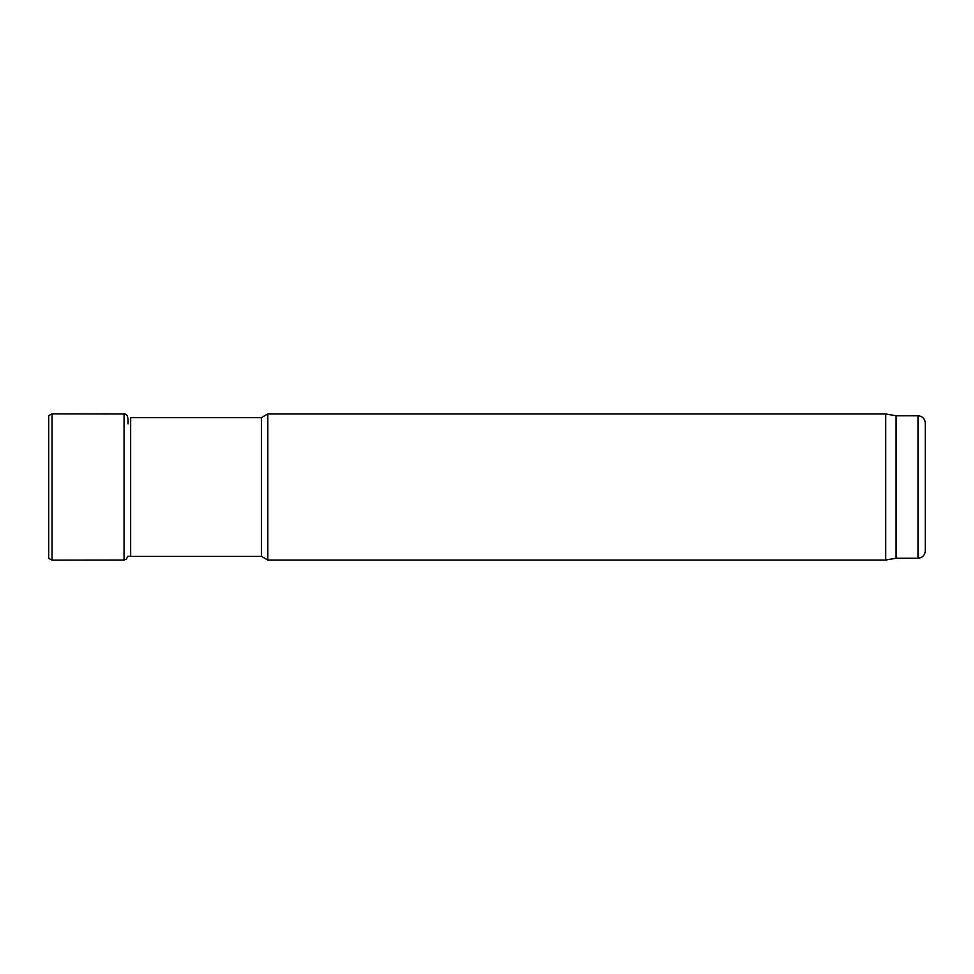 <?xml version="1.0" encoding="UTF-8"?>
<svg xmlns="http://www.w3.org/2000/svg" width="974" height="974" viewBox="0 0 974 974"><rect width="100%" height="100%" fill="white"/><g stroke="black" fill="none" stroke-linecap="round" stroke-linejoin="round"><path stroke-width="1.46" d="M917.995 415.776L917.995 558.224C922.427 557.798 924.862 555.363 925.3 550.919L925.3 423.081C924.862 418.637 922.427 416.202 917.995 415.776L896.08 415.776L885.719 413.95L267.813 413.95L267.813 560.05L261.495 556.398L261.495 417.603L130.65 417.603L130.65 556.398L127.74 556.264L126.352 559.234L124.063 560.026L52.048 560.123L48.7 558.394L48.7 415.606L52.048 413.877L52.048 560.123M917.995 558.224L896.08 558.224L885.719 560.05L885.719 413.95M896.08 558.224L896.08 415.776M52.048 413.877L124.063 413.974L124.063 560.026M261.495 556.398L130.65 556.398M261.495 417.603L267.813 413.95M885.719 560.05L267.813 560.05M124.063 413.974C127.144 413.78 128.471 417.079 128.02 423.86"/></g></svg>
